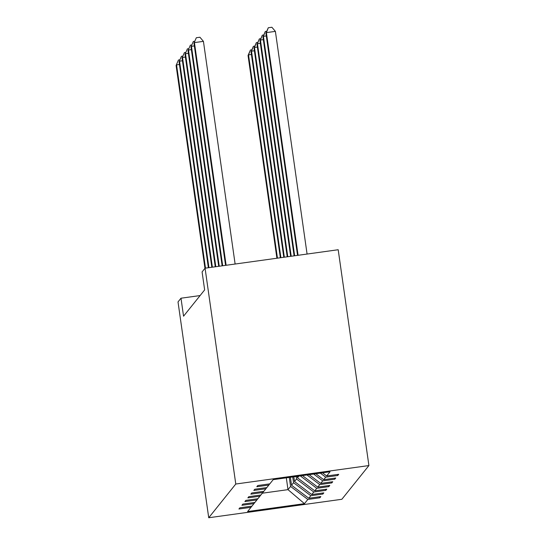 <?xml version="1.0" encoding="UTF-8"?>
<svg xmlns="http://www.w3.org/2000/svg" width="545" height="545" viewBox="0 0 545 545"><rect width="100%" height="100%" fill="white"/><g stroke="black" fill="none" stroke-linecap="round" stroke-linejoin="round"><path stroke-width="0.82" d="M235.781 484.028L205.07 268.201L338.193 249.733L368.911 465.559L341.858 499.281L208.728 517.75L235.781 484.028L368.911 465.559M322.463 472.815L326.659 475.976L338.711 474.307L337.757 475.499L337.607 474.457M286.316 477.829L287.992 489.648L290.574 486.433L307.836 499.445L304.457 503.655L247.607 511.544L250.986 507.327L238.928 509.003L239.889 507.811L251.94 506.142L253.963 503.621L241.912 505.29L242.866 504.098L254.917 502.429L256.94 499.908L244.889 501.577L245.843 500.385L257.894 498.716L259.917 496.195L247.866 497.864L248.82 496.672L260.871 495.003L262.894 492.482L250.843 494.151L251.797 492.959L263.855 491.29L265.878 488.77L253.82 490.439L254.774 489.246L266.832 487.577L268.855 485.057L256.797 486.726L257.758 485.534L269.809 483.865L273.188 479.655L330.038 471.766L326.659 475.976M320.324 473.115L325.706 477.168L337.757 475.499M325.706 477.168L323.682 479.689L335.734 478.019L334.78 479.205L334.63 478.169M313.647 474.041L322.722 480.881L334.78 479.205M322.722 480.881L320.698 483.401L332.757 481.732L331.803 482.918L331.653 481.882M306.971 474.968L319.745 484.594L331.803 482.918M319.745 484.594L317.721 487.114L329.779 485.445L328.819 486.631L328.676 485.595M300.295 475.894L316.768 488.306L328.819 486.631M316.768 488.306L314.744 490.827L326.796 489.158L325.842 490.343L325.699 489.308M293.83 476.786L294.504 481.528L296.528 479.007L313.791 492.019L325.842 490.343M313.791 492.019L311.767 494.54L323.819 492.871L322.865 494.056L322.715 493.021M290.39 477.263L291.527 485.241L293.551 482.72L310.814 495.732L322.865 494.056M310.814 495.732L308.79 498.253L320.841 496.584L319.888 497.769L319.738 496.733M307.836 499.445L319.888 497.769M200.11 295.56L180.995 298.21L183.549 316.202L204.647 289.899L202.086 271.914L205.07 268.201M269.741 483.871L268.855 485.057M315.787 473.741L323.682 479.689M266.764 487.584L265.878 488.77M309.11 474.668L320.698 483.401M263.787 491.297L262.894 492.482M302.441 475.594L317.721 487.114M260.81 495.01L259.917 496.195M297.27 476.31L297.481 477.815L298.871 476.092M297.481 477.815L314.744 490.827M257.833 498.723L256.94 499.908M296.167 476.466L296.528 479.007M294.504 481.528L311.767 494.54M254.849 502.435L253.963 503.621M292.726 476.943L293.551 482.72M291.527 485.241L308.79 498.253M251.872 506.148L250.986 507.327M180.995 298.21L178.017 301.923L208.728 517.75M289.286 477.42L290.574 486.433M262.315 493.205L287.992 489.648L304.457 503.655M179.455 64.48L176.566 64.882L205.492 268.147M176.09 65.475L178.453 60.011L176.09 65.475L204.961 268.338M178.453 60.011L179.877 59.814M277.453 258.16L248.527 54.895L248.05 55.495L276.908 258.235M251.415 54.493L248.527 54.895L250.414 50.024L251.838 49.827M248.05 55.495L250.414 50.024M182.432 60.768L179.543 61.169L208.933 267.67M179.067 61.762L181.43 56.299L179.067 61.762L208.381 267.745M181.43 56.299L182.854 56.101M185.409 57.055L182.521 57.457L212.373 267.193M182.044 58.049L184.414 52.586L182.044 58.049L211.821 267.268M184.414 52.586L185.838 52.388M280.893 257.683L251.504 51.182L251.027 51.782L280.341 257.758M254.392 50.78L251.504 51.182L253.398 46.311L254.822 46.114M251.027 51.782L253.398 46.311M284.333 257.206L254.481 47.47L254.004 48.069L283.781 257.281M257.369 47.068L254.481 47.47L256.375 42.599L257.799 42.401M254.004 48.069L256.375 42.599M188.386 53.342L185.498 53.744L215.813 266.716M185.021 54.337L187.391 48.873L185.021 54.337L215.261 266.791M187.391 48.873L188.815 48.675M287.774 256.729L257.465 43.757L256.988 44.356L287.222 256.804M260.347 43.362L257.465 43.757L259.352 38.886L260.776 38.688M256.988 44.356L259.352 38.886M191.363 49.629L188.481 50.031L219.247 266.239M188.005 50.624L190.369 45.16L188.005 50.624L218.702 266.314M190.369 45.16L191.792 44.962M291.214 256.252L260.442 40.044L259.965 40.643L290.662 256.327M263.33 39.649L260.442 40.044L262.329 35.173L263.753 34.975M259.965 40.643L262.329 35.173M194.347 45.916L191.459 46.318L222.687 265.756M190.982 46.911L193.346 41.447L190.982 46.911L222.135 265.837M193.346 41.447L194.769 41.25M294.647 255.775L263.419 36.331L262.942 36.931L294.096 255.85M266.307 35.936L263.419 36.331L265.306 31.46L266.73 31.263M262.942 36.931L265.306 31.46M235.12 264.032L203.428 41.359L194.436 42.605L226.127 265.279M193.959 43.198L196.323 37.734L193.959 43.198L225.576 265.361M196.323 37.734L199.926 37.23L203.428 41.359M307.08 254.052L275.389 31.372L266.396 32.618L265.919 33.218L297.536 255.373M298.088 255.298L266.396 32.618L268.29 27.747L271.887 27.25L275.389 31.372M265.919 33.218L268.29 27.747"/></g></svg>

